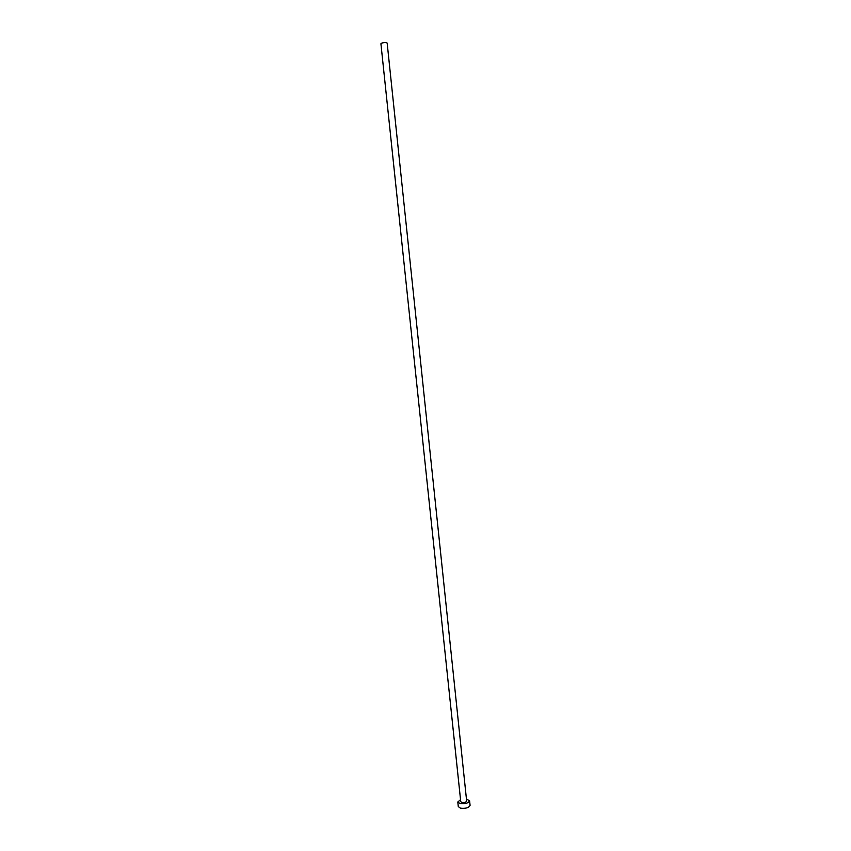 <?xml version="1.0" encoding="UTF-8"?>
<svg xmlns="http://www.w3.org/2000/svg" width="851" height="851" viewBox="0 0 851 851"><rect width="100%" height="100%" fill="white"/><g stroke="black" fill="none" stroke-linecap="round" stroke-linejoin="round"><path stroke-width="1.28" d="M380.918 43.741L381.918 43.029C384.599 42.39 386.343 42.401 387.162 43.082L466.656 801.078C466.082 802.28 464.476 802.748 461.848 802.482L460.753 801.695L380.918 43.741M460.54 799.642L457.806 802.014L459.997 803.589C465.252 804.121 468.454 803.174 469.603 800.77L466.444 799.025M457.806 802.014L458.285 806.588L460.476 808.184C465.731 808.716 468.933 807.78 470.082 805.354L469.603 800.77"/></g></svg>
